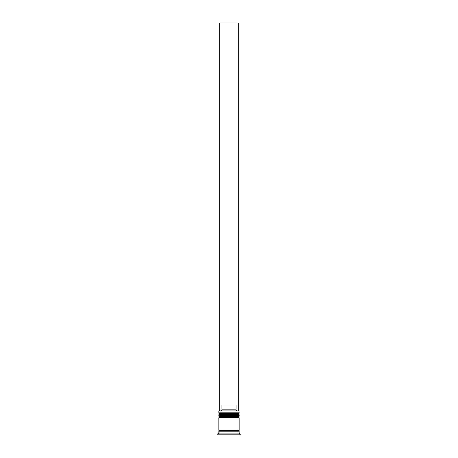 <?xml version="1.0" encoding="UTF-8"?>
<svg xmlns="http://www.w3.org/2000/svg" width="458" height="458" viewBox="0 0 458 458"><rect width="100%" height="100%" fill="white"/><g stroke="black" fill="none" stroke-linecap="round" stroke-linejoin="round"><path stroke-width="0.69" d="M238.601 413.374L219.399 413.374A0.584 0.584 0 0 0 218.815 413.958L239.185 413.958A0.584 0.584 0 0 0 238.601 413.374L219.399 413.374L238.601 413.374A0.584 0.584 0 0 1 239.185 413.958L218.815 414.152A0.584 0.584 0 0 0 219.399 414.73A0.584 0.584 0 0 1 218.815 414.152L239.185 414.152L218.815 413.958A0.584 0.584 0 0 1 219.399 413.374L218.815 412.795L219.399 413.374L238.601 413.374L239.185 412.795L218.815 412.795L239.185 412.795L238.99 410.855L218.815 411.049L239.185 411.049L218.815 411.049L218.815 412.795L219.01 410.855L238.99 410.855L239.185 412.795L238.601 413.374M238.601 414.73A0.584 0.584 0 0 0 239.185 414.152L239.185 414.152A0.584 0.584 0 0 1 238.601 414.73M238.601 416.282L219.399 416.282A0.584 0.584 0 0 0 218.815 416.866L239.185 416.866A0.584 0.584 0 0 0 238.601 416.282L219.399 416.282L238.601 416.282A0.584 0.584 0 0 1 239.185 416.866L218.815 417.061A0.584 0.584 0 0 0 219.399 417.644A0.584 0.584 0 0 1 218.815 417.061L239.185 417.061L218.815 416.866A0.584 0.584 0 0 1 219.399 416.282L218.815 415.704L219.399 416.282L238.601 416.282L239.185 415.704L218.815 415.704L239.185 415.704L239.185 414.73L218.815 414.73L218.815 415.704L218.815 414.73L239.185 414.73L239.185 415.704L238.601 416.282M238.601 417.644A0.584 0.584 0 0 0 239.185 417.061L239.185 417.061A0.584 0.584 0 0 1 238.601 417.644M218.913 431.218A0.487 0.487 0 0 0 219.399 430.738L238.601 430.738A0.487 0.487 0 0 0 239.087 431.218A0.487 0.487 0 0 1 238.601 430.738A0.487 0.487 0 0 1 239.087 430.251A0.487 0.487 0 0 0 238.601 430.738L219.399 430.738A0.487 0.487 0 0 1 218.913 431.218M240.152 434.132L239.185 433.159L218.815 433.159L217.848 434.132L240.152 434.132L217.848 434.132L217.848 435.1L240.152 435.1L240.152 434.132L240.152 435.1L217.848 435.1L217.848 434.132L218.815 433.159L239.185 433.159L239.185 431.218L218.815 431.218L218.815 433.159L218.815 431.218L239.185 431.218L239.185 433.159L240.152 434.132M239.185 430.251L239.185 417.644L218.815 417.644L218.815 430.251L239.185 430.251L218.815 430.251L218.815 417.644L239.185 417.644L239.185 430.251M218.913 430.251A0.487 0.487 0 0 1 219.399 430.738A0.487 0.487 0 0 0 218.913 430.251M236.013 409.881L221.987 409.881L221.008 410.855L221.987 409.881L236.013 409.881L236.013 405.032L221.987 405.032L221.987 409.881L221.987 405.032L236.013 405.032L236.013 409.881L236.992 410.855L236.013 409.881M219.302 410.855L219.302 22.9L238.698 22.9L238.698 410.855L238.698 22.9L219.302 22.9L219.302 410.855"/></g></svg>
